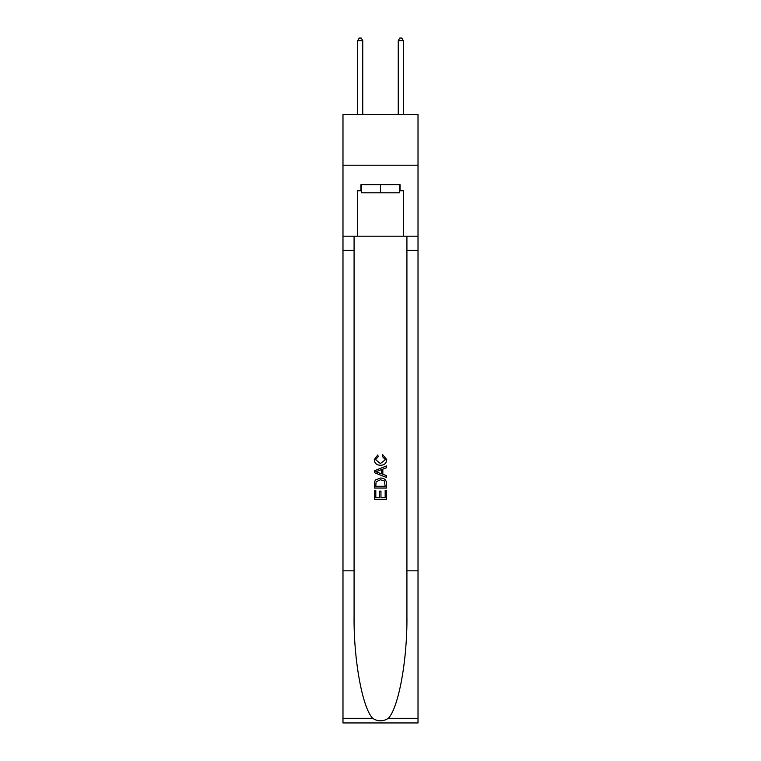 <?xml version="1.0" encoding="UTF-8"?>
<svg xmlns="http://www.w3.org/2000/svg" width="761" height="761" viewBox="0 0 761 761"><rect width="100%" height="100%" fill="white"/><g stroke="black" fill="none" stroke-linecap="round" stroke-linejoin="round"><path stroke-width="1.14" d="M418.017 165.213L418.017 114.511L342.983 114.511L342.983 165.213L418.017 165.213L418.017 236.195L403.32 236.195L403.32 190.764L400.067 190.764L400.067 184.685L360.933 184.685L360.933 190.764L361.542 190.764M399.458 184.685L399.458 192.799L361.542 192.799L361.542 184.685M380.5 184.685L380.5 192.799M385.171 490.369L385.171 497.542L380.966 497.542L385.171 497.542L385.171 490.369L386.578 490.369L386.578 499.254L374.412 499.254L374.412 490.674L374.412 499.254M379.558 491.149L379.558 497.542L375.81 497.542L379.558 497.542L379.558 491.149L380.966 491.149L380.966 497.542M375.458 479.944L374.583 481.713L375.458 479.944L380.433 478.041C384.324 478.022 386.369 479.896 386.578 483.663L386.578 488.029L374.412 488.029L374.412 483.863L374.412 488.029M382.688 454.64L382.288 456.353L382.688 454.64L386.731 459.606C386.407 463.344 384.295 465.228 380.405 465.247L380.405 465.247C376.666 465.171 374.612 463.297 374.25 459.644L377.789 454.954L378.16 456.667L375.658 459.72L380.395 463.535L385.332 459.768L382.288 456.353M388.348 718.327L418.017 718.327L418.017 722.95L342.983 722.95L342.983 570.836L354.084 570.836L354.084 616.058C353.542 659.283 362.312 707.578 372.652 718.327C377.884 721.656 383.106 721.656 388.348 718.327C398.688 707.578 407.458 659.283 406.916 616.058L406.916 236.195M374.412 470.755L374.412 472.686L386.578 477.518L374.412 472.686L374.412 470.755L386.578 465.922L374.412 470.755M406.916 570.836L418.017 570.836L418.017 236.195M342.983 570.836L342.983 165.213M354.084 236.195L354.084 570.836M418.017 718.327L418.017 570.836M342.983 236.195L357.68 236.195L357.68 190.764L360.933 190.764M357.68 236.195L403.32 236.195M399.458 190.764L400.067 190.764M386.578 465.922L386.578 467.749L382.831 469.128L382.831 474.312L386.578 475.701L386.578 477.518M378.065 472.552L381.432 473.799L381.432 469.642L375.81 471.725L378.065 472.552M381.432 469.642L381.432 473.799M374.412 483.863L374.583 481.713M384.315 480.923L385.171 486.308L384.315 480.923L380.405 479.753L376.067 481.827L375.81 486.308L385.171 486.308L375.81 486.308M374.412 490.674L375.81 490.674L375.81 497.542M362.75 114.511L362.75 40.685L357.68 40.685L357.68 114.511M357.68 40.685L359.202 38.05L361.237 38.05L362.75 40.685M403.32 114.511L403.32 40.685L398.25 40.685L398.25 114.511M398.25 40.685L399.763 38.05L401.798 38.05L403.32 40.685M406.916 250.398L418.017 250.398M354.084 250.398L342.983 250.398M342.983 718.327L372.652 718.327"/></g></svg>
